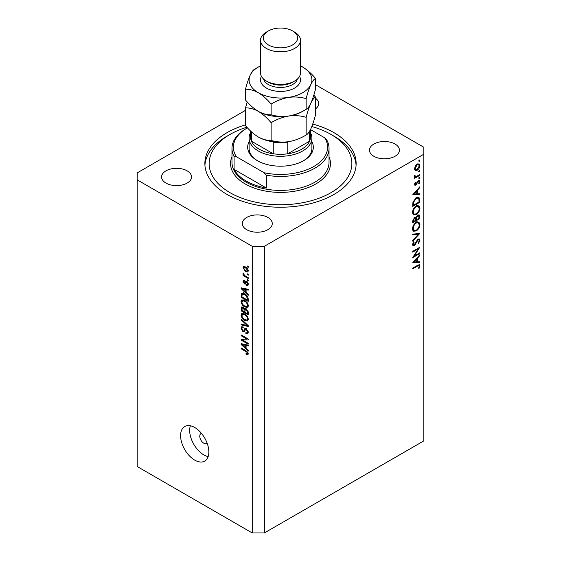 <?xml version="1.0" encoding="UTF-8"?>
<svg xmlns="http://www.w3.org/2000/svg" width="561" height="561" viewBox="0 0 561 561"><rect width="100%" height="100%" fill="white"/><g stroke="black" fill="none" stroke-linecap="round" stroke-linejoin="round"><path stroke-width="0.84" d="M201.497 433.408A5.708 3.296 -120 0 0 200.95 433.618A5.708 3.296 -120 0 0 199.765 436.234A5.708 3.296 -120 0 0 202.262 441.977A5.708 3.296 -120 0 0 206.658 443.506A5.708 3.296 -120 0 0 207.114 443.134M180.593 435.652A19.979 11.536 -120 0 0 189.316 455.756A19.979 11.536 -120 0 0 204.709 461.107A19.979 11.536 -120 0 0 208.846 451.963A19.979 11.536 -120 0 0 200.13 431.858A19.979 11.536 -120 0 0 184.73 426.5A19.979 11.536 -120 0 0 180.593 435.652M190.361 425.771A19.979 11.536 -120 0 0 189.674 430.406A19.979 11.536 -120 0 0 208.159 456.598M245.48 124.851A75.637 43.674 0 0 0 204.863 163.553A75.637 43.674 0 0 0 227.016 194.436A75.637 43.674 0 0 0 309.448 203.902A75.637 43.674 0 0 0 356.137 163.553A75.637 43.674 0 0 0 333.984 132.677A75.637 43.674 0 0 0 312.736 124.051M187.15 170.839A14.986 8.653 0 0 0 170.825 168.966A14.986 8.653 0 0 0 161.568 176.953A14.986 8.653 0 0 0 165.958 183.075A14.986 8.653 0 0 0 182.29 184.948A14.986 8.653 0 0 0 191.539 176.953A14.986 8.653 0 0 0 187.15 170.839M267.885 217.451A14.986 8.653 0 0 0 251.552 215.571A14.986 8.653 0 0 0 242.303 223.566A14.986 8.653 0 0 0 246.693 229.687A14.986 8.653 0 0 0 263.025 231.56A14.986 8.653 0 0 0 272.274 223.566A14.986 8.653 0 0 0 267.885 217.451M395.042 144.037A14.986 8.653 0 0 0 378.71 142.164A14.986 8.653 0 0 0 369.461 150.152A14.986 8.653 0 0 0 373.85 156.274A14.986 8.653 0 0 0 390.175 158.146A14.986 8.653 0 0 0 399.432 150.152A14.986 8.653 0 0 0 395.042 144.037M245.48 110.363L137.2 172.879L137.2 179.871L252.247 246.293L264.35 246.293L423.8 154.233L423.8 147.241L315.52 84.725M414.214 256.054L419.761 252.85L419.761 253.579L412.7 257.66L418.261 248.909L412.7 252.12L412.7 251.384L419.761 247.31L414.214 256.054L413.801 255.809M418.036 239.105L419.355 238.993L419.944 240.332L418.401 243.698L418.043 243.222L419.221 240.746L418.808 239.764L418.022 239.842L415.245 244.547L414.165 245.62L413.022 245.746L412.517 244.568L413.716 241.7L414.151 242.114L413.247 244.231L414.137 244.905L418.036 239.105M412.524 244.379L414.137 244.905M419.761 233.502L412.7 241.139L412.7 240.353L418.268 234.421L412.7 234.912L412.7 234.133L419.761 233.502M419.944 224.498C419.754 227.226 418.527 229.365 416.262 230.922L413.583 231.216L412.517 228.846C412.7 226.09 413.941 223.93 416.227 222.366L418.871 222.093L419.944 224.498L419.109 224.014M419.944 208.18C419.754 210.908 418.527 213.054 416.262 214.611L413.583 214.898L412.517 212.535C412.7 209.772 413.941 207.612 416.227 206.055L418.871 205.775L419.944 208.18L419.109 207.696M419.761 194.597L412.7 194.807L419.761 186.862L419.761 187.655L417.503 190.172L417.503 193.868L419.761 193.804L419.761 194.597L418.45 193.84M419.852 160.299L419.263 161.316L418.674 160.979L419.263 159.962L419.852 160.299M419.263 161.316L418.674 160.979L419.263 161.316M137.2 179.871L137.2 466.528L252.247 532.95L264.35 532.95L264.35 246.293M264.35 532.95L423.8 440.897L423.8 154.233M415.168 170.376L414.509 168.714L415.364 165.958L417.195 164.078L419.123 163.903L419.852 165.628C419.719 167.592 418.836 169.134 417.195 170.249L415.245 170.425M419.852 170.86L419.263 171.883L418.674 171.54L419.263 170.523L419.852 170.86M419.263 171.883L418.674 171.54L419.263 171.883M414.649 176.757L415.364 177.171L414.509 176.203L414.691 175.467L416.255 176.519L419.761 174.625L419.761 175.355L414.6 178.335L414.6 177.606L415.364 177.171L414.923 177.024M414.614 175.67L415.435 176.512L414.53 175.993M419.852 177.451L419.263 178.468L418.674 178.132L419.263 177.108L419.852 177.451M419.263 178.468L418.674 178.132L419.263 178.468M415.869 185.137L414.874 185.256L414.509 184.415L415.245 182.465L415.687 182.704L415.147 184.05L415.841 184.422L417.566 181.294L419.425 180.446L419.852 181.441L419.158 183.552L418.674 183.342L419.221 181.848L418.394 181.273L415.869 185.137L414.516 184.359M414.628 183.749L415.841 184.422M419.221 181.848L417.847 180.965M416.318 197.633L418.927 197.276L419.761 199.814L419.761 202.339L412.7 206.42L412.952 202.037L416.318 197.633M419.761 216.448L419.761 218.65L412.7 222.731L412.7 221.139L414.453 217.535L415.953 217.612L417.763 215.003L419.144 214.863L419.761 216.448L418.836 215.908M419.761 262.576L412.7 262.786L419.761 254.834L419.761 255.634L417.503 258.144L417.503 261.84L419.761 261.777L419.761 262.576L418.45 261.812M419.221 266.216C418.962 265.416 418.359 265.388 417.398 266.138L412.7 268.852L412.7 268.116L417.468 265.36L419.502 264.757L419.944 265.837L419.13 268.277L418.59 268.158L419.221 266.216L417.994 265.072M242.583 340.078L248.207 343.325L248.207 344.174L241.146 340.092L241.146 339.195L246.77 339.005L241.146 335.751L241.146 334.903L248.207 338.984L248.207 339.889L242.583 340.078L244.301 339.089M245.522 328.255L244.554 328.809L246.244 328.529L248.299 332.28L247.667 333.872L245.914 333.634L245.823 332.736L247.001 332.876L247.471 331.733L246.265 329.384L245.529 329.286L244.266 331.888L242.983 331.733L241.048 328.248L241.637 326.761L243.158 326.958L243.25 327.862L242.233 327.729L241.875 328.697L243.004 330.892L243.719 331.039L244.954 328.346M241.146 318.978L248.207 325.625L248.207 326.502L241.146 324.868L241.146 323.992L247.38 325.632L241.146 319.861L241.146 318.978M248.299 319.279L247.191 321.046L244.771 320.471C242.668 319.356 241.426 317.561 241.048 315.093L241.798 313.445L244.68 313.957L247.219 316.257L248.299 319.279M248.299 305.717L247.191 307.484L244.771 306.909C242.668 305.794 241.426 304.006 241.048 301.53L241.798 299.89L244.68 300.401L247.219 302.695L248.299 305.717M246.097 292.526L248.207 294.455L248.207 295.338L241.146 288.656L241.146 287.828L248.207 289.301L248.207 290.177L246.097 289.672L246.097 292.526M247.198 265.942L248.207 266.524L248.207 267.373L247.198 266.791L247.198 265.942M252.247 532.95L252.247 246.293M245.585 267.022C247.113 267.793 248.018 269.077 248.299 270.865L247.773 272.036L245.641 271.608L242.976 267.793L243.502 266.629L245.585 267.022M247.198 273.782L248.207 274.364L248.207 275.213L247.198 274.631L247.198 273.782M245.543 276.11L248.207 277.646L248.207 278.494L243.067 275.528L243.067 274.68L243.888 275.156L242.976 273.628L243.25 272.983L244.491 275.353L245.543 276.11M247.198 279.497L248.207 280.086L248.207 280.928L247.198 280.346L247.198 279.497M246.644 281.299L248.299 284.259L247.857 285.416L246.651 285.325L246.552 284.427L247.289 284.497L247.562 283.775L246.77 282.218L246.3 282.141L245.374 284.055L244.442 283.95L242.976 281.222L243.432 280.03L244.449 280.135L244.54 281.033L243.712 281.615L244.337 283.039L245.599 281.117L246.644 281.299M244.54 281.033L243.712 281.615M244.337 283.039L246.784 281.853L247.078 281.075M244.638 293.803C246.728 294.869 247.92 296.587 248.207 298.971L248.207 301.376L241.146 297.295L241.272 293.775L241.728 293.2L244.638 293.803M245.192 308.424L244.4 308.88L246.132 308.76L248.207 312.428L248.207 314.938L241.146 310.857L241.609 306.965L242.92 307.112L244.4 308.88L244.708 308.522M246.097 348.353L248.207 350.281L248.207 351.165L241.146 344.482L241.146 343.655L248.207 345.127L248.207 346.011L246.097 345.506L246.097 348.353M248.299 353.907L247.801 354.896L246.097 354.398L246.006 353.493L247.471 353.395L246.938 352.238L241.146 348.781L241.146 347.932L245.935 350.702L248.299 353.907M248.228 353.297L247.282 353.844L248.151 353.002M315.52 108.869A14.986 8.653 0 0 0 318.697 103.547A14.986 8.653 0 0 0 315.52 98.217M247.934 266.363L247.198 266.791M246.454 271.138L245.641 271.608M244.905 266.685L242.976 267.793M243.712 268.242L245.634 270.76L247.233 271.117L247.562 270.423L245.634 267.899L244.035 267.548L243.712 268.242M246.321 267.499L245.634 267.899M248.186 270.058L247.562 270.423M247.934 274.203L247.198 274.631M243.804 275.107L243.067 275.528M243.558 273.291L242.976 273.628M247.934 279.925L247.198 280.346M248.299 284.378L246.651 285.325M248.2 283.41L247.562 283.775M247.366 281.874L246.77 282.218M247.142 281.657L246.3 282.141M245.914 283.095L244.442 283.95M244.47 280.36L242.976 281.222M246.356 281.874L246.784 281.853L246.356 281.874M242.191 288.045L241.146 288.656M247.135 289.076L246.097 289.672M243.215 289.813L245.269 291.769L245.269 289.476L241.875 288.663L243.215 289.813M246.097 291.292L245.269 291.769M242.745 288.165L241.875 288.663M246.279 288.894L245.269 289.476M241.966 296.818L241.146 297.295M243.158 293.831L243.292 292.611M242.548 293.038L241.272 293.775M241.966 296.923L247.38 300.051L247.38 298.599L246.349 295.97L244.624 294.644L242.107 294.42L241.966 296.923M248.207 299.574L247.38 300.051M243.733 293.347L242.107 294.42M245.325 294.245L244.624 294.644M246.91 295.647L246.349 295.97M248.144 298.157L247.38 298.599M248.243 306.327L247.513 306.11M245.571 306.446L244.771 306.909M243.067 300.43L241.048 301.53M243.067 300.366L243.13 299.756M244.077 300.086L241.875 302C242.184 303.901 243.151 305.261 244.778 306.068L246.91 306.453L247.471 305.247C247.177 303.389 246.237 302.056 244.659 301.236L242.436 300.794L243.846 299.981M245.36 300.829L244.659 301.236M248.2 304.826L247.471 305.247M241.966 310.38L241.146 310.857M246.097 309.041L246.027 308.171M241.966 310.485L244.077 311.706L244.014 309.335L243.032 308.031L242.24 307.898L241.966 310.485M244.905 311.229L244.077 311.706M243.635 307.687L243.032 308.031M245.501 308.48L244.014 309.335M244.905 312.182L247.38 313.613L247.289 311.06L246.139 309.609L245.227 309.469L244.905 312.182M248.207 313.136L247.38 313.613M246.798 309.23L246.139 309.609M247.899 310.71L247.289 311.06M248.13 311.495L247.38 311.93M248.243 319.889L247.513 319.665M245.571 320.008L244.771 320.471M243.067 313.985L241.048 315.093M243.067 313.922L243.13 313.319M244.077 313.641L241.875 315.562C242.184 317.463 243.151 318.823 244.778 319.63L246.91 320.015L247.471 318.809C247.177 316.951 246.237 315.612 244.659 314.798L242.436 314.356L243.846 313.543M245.36 314.391L244.659 314.798M248.2 318.389L247.471 318.809M242.184 324.265L241.146 324.868M247.899 325.338L247.38 325.632M241.721 319.525L241.146 319.861M248.285 332.645L245.914 333.634M248.2 331.313L247.471 331.733M246.896 329.019L246.265 329.384M244.94 330.604L242.983 331.733M243.074 327.245L241.048 328.248M245.031 330.282L243.719 331.039M246.195 328.9L246.279 328.55M243.867 339.335L243.481 339.117M242.801 339.139L241.146 340.092M247.506 338.578L246.77 339.005M241.875 335.331L241.146 335.751M247.899 338.802L247.071 338.83M242.191 343.872L241.146 344.482M247.135 344.903L246.097 345.506M243.215 345.646L245.269 347.596L245.269 345.303L241.875 344.489L243.215 345.646M246.097 347.119L245.269 347.596M242.745 343.991L241.875 344.489M246.279 344.727L245.269 345.303M246.98 353.886L246.097 354.398M247.506 351.908L246.938 352.238M241.875 348.36L241.146 348.781M417.784 163.812L417.826 164.191M419.074 165.179L419.852 165.628M416.416 169.801L417.195 170.249M414.958 169.205L414.572 169.366M417.202 164.808L415.147 168.349L415.75 169.66L417.202 169.52L419.221 166L418.646 164.661L416.627 164.478M414.565 168.019L415.147 168.349M419.13 174.99L419.761 175.355M418.345 180.572L419.852 181.441M418.709 183.293L419.158 183.552M417.433 181.491L417.896 181.764M416.879 182.69L417.363 182.97M416.178 184.127L416.662 184.408M419.291 187.388L419.761 187.655M417.026 189.899L417.503 190.172M416.774 193.447L417.503 193.868M416.774 190.971L414.074 193.973L416.774 193.889L416.774 190.971L416.304 190.705M413.604 193.699L414.074 193.973M419.039 201.918L419.761 202.339M417.594 197.114L417.7 197.745M413.422 205.27L419.039 202.023L418.864 198.86L418.282 198.082L416.318 198.37L413.625 202.072L413.422 205.27L412.7 204.849M413.043 201.736L413.625 202.072M415.722 198.019L416.318 198.37M415.554 214.197L416.262 214.611M413.569 213.769L412.784 213.958M417.665 205.536L417.875 206.294M416.227 206.785C414.39 208.075 413.394 209.835 413.247 212.079L414.158 214.106L416.262 213.881C418.092 212.598 419.081 210.845 419.221 208.629L418.31 206.546L415.638 206.441M412.573 211.693L413.247 212.079M419.039 218.236L419.761 218.65M413.422 220.585L413.422 221.581L415.687 220.277L415.259 218.187L414.467 218.264L413.422 220.585L412.756 220.2M412.7 221.16L413.422 221.581M413.913 217.941L414.467 218.264M416.416 219.372L416.416 219.856L419.039 218.341L418.59 215.662L417.763 215.733L416.5 217.794L416.416 219.372L415.645 218.923M415.68 219.435L416.416 219.856M415.989 217.5L416.5 217.794M417.202 215.41L417.763 215.733M415.554 230.508L416.262 230.922M413.569 230.08L412.784 230.276M417.665 221.847L417.875 222.612M416.227 223.103C414.39 224.386 413.394 226.153 413.247 228.397L414.158 230.417L416.262 230.192C418.092 228.909 419.081 227.163 419.221 224.947L418.31 222.857L415.638 222.759M412.573 228.011L413.247 228.397M417.089 233.741L418.268 234.421M417.931 239.168L419.944 240.332M417.482 239.526L418.022 239.842M416.865 240.269L417.328 240.536M414.782 244.28L415.245 244.547M412.524 244.673L414.165 245.62M413.632 241.812L414.151 242.114M412.608 243.86L413.247 244.231M419.13 253.214L419.761 253.579M417.629 248.544L418.261 248.909M419.291 255.36L419.761 255.634M417.026 257.871L417.503 258.144M416.802 261.44L417.503 261.84M416.774 258.951L414.074 261.945L416.774 261.861L416.774 258.951L416.304 258.677M413.604 261.671L414.074 261.945M418.331 264.904L419.944 265.837M418.653 268.004L419.13 268.277M311.895 141.716A32.826 18.955 180 0 1 303.711 160.642A32.826 18.955 180 0 1 257.289 160.642L257.289 160.642A32.826 18.955 180 0 1 249.105 141.716M310.471 132.747A31.395 18.127 180 0 1 311.895 138.153A31.395 18.127 180 0 1 292.512 154.899A31.395 18.127 180 0 1 258.298 150.972A31.395 18.127 180 0 1 249.105 138.153L249.105 148.406A31.395 18.127 0 0 0 257.808 160.93M246.889 127.214A71.359 41.198 0 0 0 230.038 134.423A71.359 41.198 0 0 0 230.045 192.689A71.359 41.198 0 0 0 330.955 192.689A71.359 41.198 0 0 0 330.962 134.423A71.359 41.198 0 0 0 330.955 134.423L333.984 136.169A75.637 43.674 180 0 1 356.081 165.306M246.188 181.035A48.527 28.015 0 0 0 266.37 188.026L234.077 169.38A48.527 28.015 0 0 0 246.188 181.035M266.37 175.207L264.098 172.732A47.096 27.194 0 0 0 313.802 166.47A47.096 27.194 0 0 0 324.651 137.775L326.923 140.25A48.527 28.015 180 0 1 329.026 148.406A48.527 28.015 180 0 1 266.37 175.207L266.37 188.026M234.077 169.38L234.077 156.561A48.527 28.015 180 0 1 231.974 148.406A48.527 28.015 180 0 1 246.188 128.595L247.198 128.013A47.096 27.194 0 0 0 236.349 156.708L234.077 156.561M324.651 137.775L310.478 129.591L310.471 136.989A29.971 17.307 0 0 1 309.581 141.176L309.581 131.246M264.098 172.732L236.349 156.708M204.919 165.306A75.637 43.674 180 0 1 227.016 136.169L230.038 134.423M333.984 136.169L330.962 134.423A71.359 41.198 0 0 0 311.818 126.534M303.192 160.93A31.395 18.127 0 0 0 311.895 148.406L311.895 138.153M259.308 149.219A29.971 17.307 0 0 0 273.249 153.777A29.971 17.307 0 0 0 287.751 153.777A29.971 17.307 0 0 0 309.581 141.176L287.751 153.777L287.751 142.122A29.971 17.307 180 0 1 273.249 142.122L273.249 153.777L251.419 141.176A29.971 17.307 0 0 0 259.308 149.219M249.105 138.153A31.395 18.127 180 0 1 250.529 132.747M250.529 130.979L250.529 136.989A29.971 17.307 0 0 0 251.419 141.176L251.419 131.814M260.521 40.266L260.521 72.895A19.979 11.536 0 0 0 266.37 81.05L268.389 82.222A17.125 9.888 0 0 0 292.611 82.222L294.63 81.05A19.979 11.536 0 0 0 300.479 72.895L300.479 40.266A19.979 11.536 180 0 1 288.144 50.925A19.979 11.536 180 0 1 266.37 48.428A19.979 11.536 180 0 1 260.521 40.266A19.979 11.536 180 0 1 266.37 32.11L268.389 30.946A17.125 9.888 0 0 0 268.389 44.929A17.125 9.888 0 0 0 292.611 44.929A17.125 9.888 0 0 0 292.611 30.946L294.63 32.11A19.979 11.536 180 0 1 300.479 40.266M268.389 82.222L266.37 81.05A19.979 11.536 0 0 0 294.63 81.05M306.138 135.005C300.682 138.329 294.848 140.552 288.627 141.681C282.478 142.48 276.636 142.059 271.117 140.418C267.099 140.587 262.829 139.444 258.298 136.989C253.775 134.219 249.505 130.433 245.48 125.622L245.48 107.915C249.498 107.747 253.768 108.897 258.298 111.351C262.821 114.121 267.092 117.908 271.117 122.719C276.566 119.395 282.407 117.172 288.627 116.043C294.777 115.243 300.612 115.664 306.138 117.298L306.138 135.005C307.617 134.31 309.181 132.263 310.829 128.862C312.498 125.103 314.062 120.412 315.52 114.788L315.52 97.081L313.802 95.153M271.117 122.719L271.117 140.418M306.138 117.298C307.596 111.674 309.16 106.983 310.829 103.224C312.477 99.823 314.041 97.775 315.52 97.081M247.198 101.913L245.48 107.915M260.521 65.903A31.395 18.127 0 0 0 250.171 75.195A31.395 18.127 0 0 0 258.298 92.705A31.395 18.127 0 0 0 288.627 97.397A31.395 18.127 0 0 0 310.829 84.578C312.477 81.184 314.041 79.129 315.52 78.435L315.52 89.15C314.062 94.774 312.498 99.465 310.829 103.224C309.181 106.625 307.617 108.673 306.138 109.367C300.682 112.691 294.848 114.914 288.627 116.043C282.478 116.842 276.636 116.422 271.117 114.788C267.092 114.949 262.821 113.806 258.298 111.351A31.395 18.127 0 0 0 288.627 116.043A31.395 18.127 0 0 0 303.964 110.58M258.298 136.989A31.395 18.127 0 0 0 288.627 141.681M258.298 111.351C253.768 108.582 249.498 104.788 245.48 99.984L245.48 89.269C249.505 89.108 253.775 90.251 258.298 92.705C262.829 95.475 267.099 99.269 271.117 104.073C276.566 100.749 282.407 98.526 288.627 97.397C294.777 96.597 300.612 97.018 306.138 98.652C307.596 93.028 309.16 88.336 310.829 84.578A31.395 18.127 0 0 0 302.702 67.068A31.395 18.127 0 0 0 300.479 65.903M257.043 67.839L254.862 69.052C253.404 69.718 251.84 71.766 250.171 75.195C248.523 78.898 246.959 83.589 245.48 89.269M315.52 78.435C311.495 73.624 307.225 69.837 302.702 67.068M306.138 98.652L306.138 109.367M271.117 104.073L271.117 114.788M294.63 32.11L292.611 30.946A17.125 9.888 0 0 0 268.389 30.946M246.665 281.313L245.059 282.239M244.294 288.487L243.327 289.041M242.1 294.448L241.146 294.995M243.074 307.211L241.146 308.326M245.052 309.644L244.077 310.205M246.812 324.321L246.265 324.637M246.209 328.851L244.189 330.015M244.294 344.314L243.327 344.868M246.686 351.186L245.991 351.586M418.962 199.344L419.761 199.814M412.707 204.281L413.422 204.695M415.736 242.387L416.206 242.654M416.767 265.774L417.398 266.138M231.974 148.406L231.974 162.388A48.527 28.015 0 0 0 246.188 182.199A48.527 28.015 0 0 0 299.069 188.272A48.527 28.015 0 0 0 329.026 162.388L329.026 148.406M329.026 156.708A49.95 28.842 180 0 1 304.995 188.692A49.95 28.842 180 0 1 245.178 183.945A49.95 28.842 180 0 1 231.974 156.708M299.539 76.394A19.979 11.536 180 0 1 290.886 89.746A19.979 11.536 180 0 1 266.37 88.042A19.979 11.536 180 0 1 261.461 76.394M263.558 79.017A17.125 9.888 0 0 0 268.389 84.55A17.125 9.888 0 0 0 285.865 86.948A17.125 9.888 0 0 0 297.442 79.017M244.035 267.548L245.255 266.84M247.233 271.117L248.278 270.514M247.289 284.497L248.285 283.922M243.937 280.984L244.498 280.661M244.687 283.081L246.707 281.917M246.91 306.453L248.299 305.654M242.24 307.898L243.236 307.323M245.227 309.469L246.293 308.859M246.91 320.015L248.299 319.216M247.001 332.876L248.292 332.126M245.529 329.286L246.531 328.711M242.233 327.729L243.186 327.182M418.646 164.661L417.426 163.959M415.75 169.66L414.516 168.952M415.336 184.464L414.558 184.015M418.948 181.231L418.099 180.74M418.282 198.082L416.956 197.318M418.31 206.546L416.29 205.382M414.158 214.106L412.139 212.942M415.259 218.187L414.298 217.633M418.59 215.662L417.608 215.094M418.31 222.857L416.29 221.693M414.158 230.417L412.139 229.253M418.808 239.764L417.861 239.217"/></g></svg>
